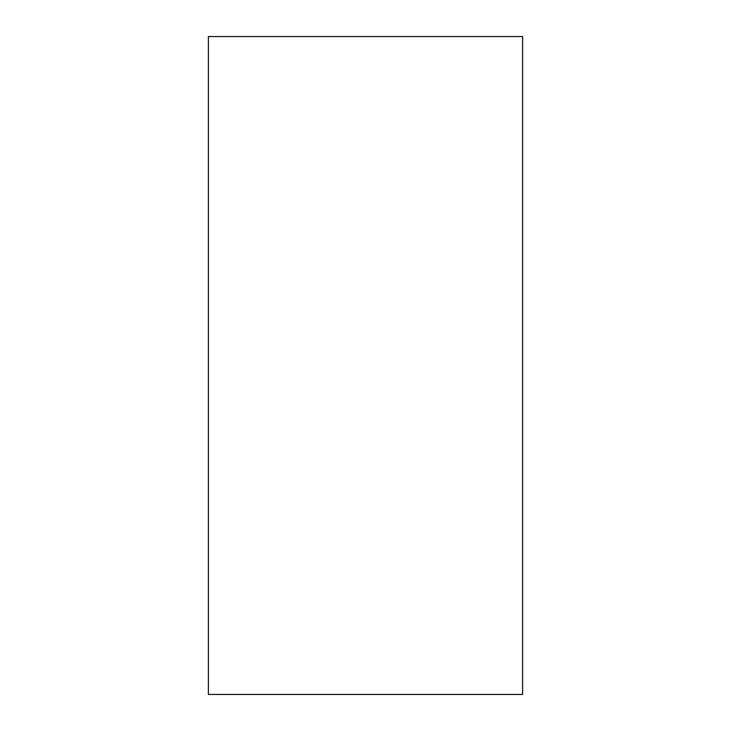 <?xml version="1.0" encoding="UTF-8"?>
<svg xmlns="http://www.w3.org/2000/svg" width="731" height="731" viewBox="0 0 731 731"><rect width="100%" height="100%" fill="white"/><g stroke="black" fill="none" stroke-linecap="round" stroke-linejoin="round"><path stroke-width="1.1" d="M522.61 36.55L522.61 694.45L208.39 694.45L208.39 36.55L522.61 36.55M391.286 36.55L388.435 36.55"/></g></svg>
